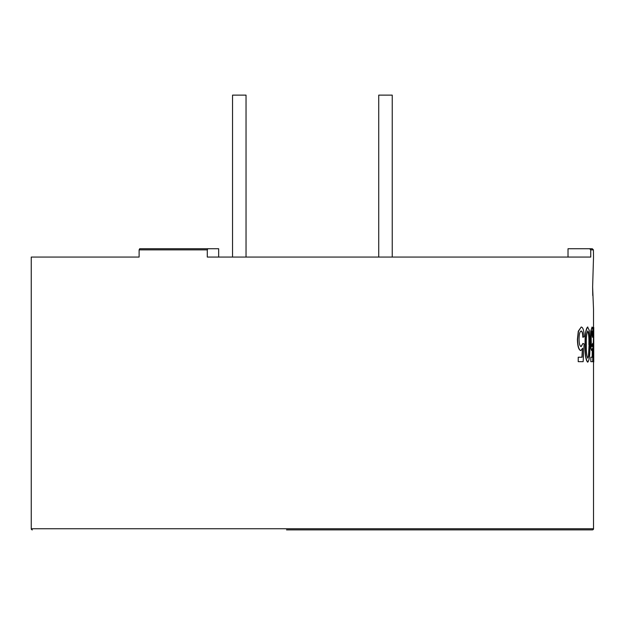<?xml version="1.0" encoding="UTF-8"?>
<svg xmlns="http://www.w3.org/2000/svg" width="625" height="625" viewBox="0 0 625 625"><rect width="100%" height="100%" fill="white"/><g stroke="black" fill="none" stroke-linecap="round" stroke-linejoin="round"><path stroke-width="0.94" d="M139.117 257.062L31.25 257.062L139.117 257.062L139.117 249.859L139.688 248.734L218.656 248.734L218.656 257.062L232.547 257.062L232.547 95.125L246.039 95.125L246.039 257.062L378.734 257.062L378.734 95.125L392.234 95.125L392.234 257.062L568.023 257.062L568.023 248.734L592.273 248.734L589.617 248.734L590.758 249.859L593.406 249.859L593.523 257.062L593.406 249.859L592.273 248.734L570.898 248.734L592.273 248.734M286.523 529.875L592.398 529.875A1.125 1.125 0 0 0 593.523 528.75L593.523 362.117M593.523 257.062L592.625 286.977L593.523 309.461L593.523 327.453M32.375 529.875A1.125 1.125 0 0 1 31.25 528.75L31.25 257.062M592.68 337.234L592.055 331.008C591.508 331.523 591.227 334.211 591.203 339.078C591.227 343.797 591.516 346.289 592.055 346.562L592.641 343.453L593 343.898L592.719 361.672L590.828 361.672L590.828 357.227L592.383 357.227L592.555 348.25L591.914 350.562C591.102 349.781 590.656 346.039 590.57 339.344L590.953 331.219L592.055 327.016C592.68 327.305 593.008 330.562 593.031 336.789L592.453 337.234L591.828 331.008M591.828 346.562L592.641 343.453M590.828 361.672L590.828 357.227M592.156 357.227L592.297 349.82M591.914 350.562L591.688 350.562C590.875 349.773 590.43 346.039 590.344 339.344L590.734 331.219L592.055 327.016M587.812 362.117L587.594 362.117C585.742 360.117 584.914 354.258 585.109 344.547C584.922 334.797 585.75 328.953 587.594 327.016L589.289 330.352L589.867 344.547C590.109 354.32 589.422 360.172 587.812 362.117C585.961 360.117 585.133 354.258 585.328 344.547L585.109 344.547M583.031 337.234C582.914 333.367 582.312 331.289 581.219 331.008C579.812 331.523 579.102 334.211 579.078 339.078C579.109 343.797 579.828 346.289 581.219 346.562L582.906 343.453L584.094 343.898L583.148 361.672L578.219 361.672L578.219 357.227L582.141 357.227L582.633 348.25L580.852 350.562C578.836 349.781 577.758 346.039 577.625 339.344L578.5 331.219L581.227 327.016C583.023 327.305 584.016 330.562 584.211 336.789L582.812 337.234C582.695 333.367 582.094 331.297 581.008 331.008M581 346.562L582.906 343.453M578.219 361.672L578.219 357.227M581.922 357.227L582.422 348.25M580.852 350.562L580.633 350.562C578.617 349.773 577.547 346.039 577.414 339.344L578.289 331.219L581.227 327.016M593.141 352.547L593.75 333.945L593.75 361.578L593.141 352.547L593.523 331.898M593.336 331.898L593.117 327.453L593.75 327.453L593.75 331.898L593.336 331.898L593.336 327.453M207.859 248.734L207.289 249.859L207.289 257.062L590.758 257.062L590.719 249.594M592.758 295.531L592.625 286.977M592.398 529.875L338.25 529.875M150.484 248.734L139.688 248.734M593.719 362.117L593.359 352.547M593.516 351.898L593.75 357.062M593.75 333.945L593.742 331.898M585.328 344.547C585.141 334.797 585.969 328.953 587.812 327.016M587.812 331.008C586.633 333.117 586.156 337.633 586.367 344.562C586.156 351.516 586.641 356.031 587.82 358.117L588.727 355.742L589.094 344.562C589.32 337.617 588.891 333.102 587.812 331.008M587.602 358.117L588.727 355.742M588.508 355.742L589.094 344.562M588.875 344.562C589.102 337.617 588.672 333.102 587.594 331.008M31.25 528.75L593.523 528.75M139.117 249.859L207.289 249.859"/></g></svg>
